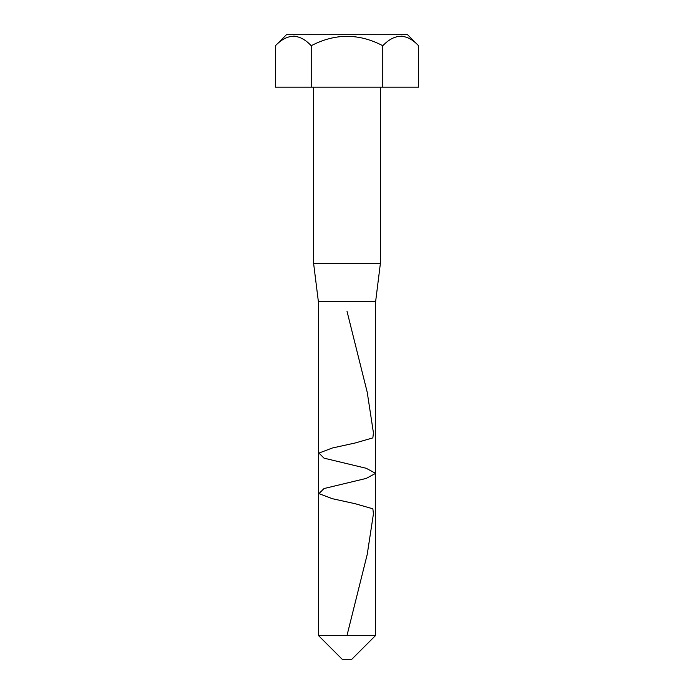 <?xml version="1.0" encoding="UTF-8"?>
<svg xmlns="http://www.w3.org/2000/svg" width="694" height="694" viewBox="0 0 694 694"><rect width="100%" height="100%" fill="white"/><g stroke="black" fill="none" stroke-linecap="round" stroke-linejoin="round"><path stroke-width="1.04" d="M375.61 635.461L351.771 659.3L342.229 659.3L318.39 635.461L375.61 635.461L375.61 301.708L318.39 301.708L318.39 635.461M311.216 45.717C299.392 33.217 287.463 33.217 275.431 45.717L286.449 34.7L407.552 34.7L418.569 45.717L418.569 87.149L382.784 87.149L382.784 45.717C358.937 33.225 335.081 33.225 311.216 45.717L311.216 87.149L382.784 87.149M418.569 45.717C406.745 33.217 394.817 33.217 382.784 45.717M401.019 36.131L403.032 36.314M275.431 45.717L275.431 87.149L311.216 87.149M293.657 36.131L295.67 36.314M375.61 301.708L380.373 263.564L313.627 263.564L318.39 301.708M347 635.461L367.23 554.402L373.433 513.881L372.86 508.815L355.302 503.749L332.296 498.682L318.945 493.616L324.02 488.55L366.215 478.418L375.61 473.351L366.215 468.285L324.02 458.153L318.945 453.087L332.296 448.02L355.302 442.954L372.86 437.888L373.433 432.822L367.23 392.292L347 311.242M313.627 87.149L313.627 263.564M380.373 87.149L380.373 263.564"/></g></svg>
